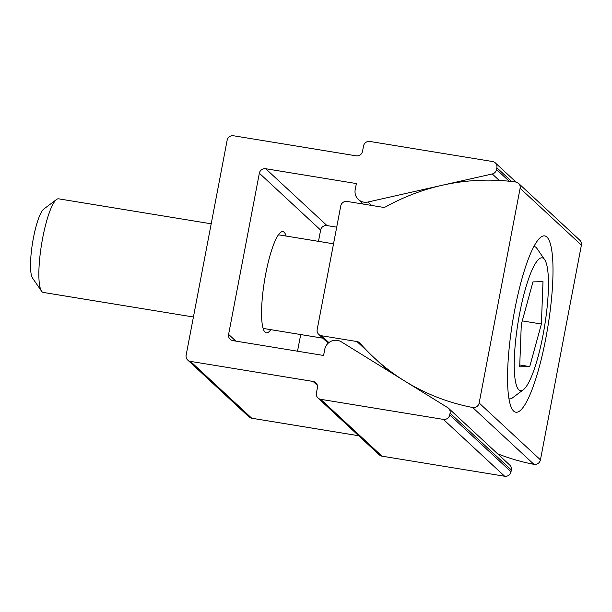 <?xml version="1.0" encoding="UTF-8"?>
<svg xmlns="http://www.w3.org/2000/svg" width="612" height="612" viewBox="0 0 612 612"><rect width="100%" height="100%" fill="white"/><g stroke="black" fill="none" stroke-linecap="round" stroke-linejoin="round"><path stroke-width="0.92" d="M545.789 338.459A89.337 17.786 99.3 0 0 544.703 235.903A89.337 17.786 99.3 0 0 514.769 309.68A89.337 17.786 99.3 0 0 515.847 412.236A89.337 17.786 99.3 0 0 545.789 338.459M515.809 182.032A5.516 5.355 -47.1 0 0 515.664 182.009A210.283 204.301 -47.1 0 0 386.118 206.619A5.516 5.355 132.9 0 1 382.577 207.238L347.119 201.44A5.516 5.355 -47.1 0 0 340.754 205.938L317.184 329.493A5.516 5.355 -47.1 0 0 321.499 335.743L356.957 341.542A5.516 5.355 132.9 0 1 360.047 343.255A210.283 204.301 -47.1 0 0 374.177 357.775A210.283 204.301 -47.1 0 0 472.655 407.493A5.516 5.355 -47.1 0 0 479.158 403.017L520.116 188.274A5.516 5.355 -47.1 0 0 515.809 182.032M497.556 453.752A210.283 204.301 -47.1 0 0 533.932 464.34A5.516 5.355 -47.1 0 0 540.434 459.864L581.4 245.121A5.516 5.355 -47.1 0 0 579.816 240.21L518.54 183.363M286.11 236.056A51.286 10.213 99.3 0 0 282.897 231.619A51.286 10.213 99.3 0 0 265.707 273.969A51.286 10.213 99.3 0 0 266.335 332.844A51.286 10.213 99.3 0 0 270.787 329.661M337.457 340.371A11.031 10.718 -47.1 0 0 324.743 349.375L323.58 355.473L232.912 340.632A5.516 5.355 132.9 0 1 228.605 334.389L259.35 173.227A5.516 5.355 132.9 0 1 265.707 168.728L356.368 183.562L355.205 189.666A11.031 10.718 -47.1 0 0 367.973 202.021L492.255 173.961A5.516 5.355 -47.1 0 0 496.546 169.524L496.875 167.78A5.516 5.355 -47.1 0 0 492.568 161.53L369.9 141.456A5.516 5.355 -47.1 0 0 363.543 145.954L362.518 151.332A5.516 5.355 132.9 0 1 356.161 155.831L233.493 135.757A5.516 5.355 -47.1 0 0 227.136 140.255L186.147 355.144A5.516 5.355 -47.1 0 0 190.454 361.386L313.122 381.46A5.516 5.355 132.9 0 1 317.429 387.702L316.404 393.08A5.516 5.355 -47.1 0 0 320.711 399.322L443.379 419.396A5.516 5.355 -47.1 0 0 449.736 414.898L450.072 413.146A5.516 5.355 -47.1 0 0 447.686 407.623L341.305 341.81A11.031 10.718 -47.1 0 0 337.457 340.371M297.516 351.212L300.699 334.557M318.477 241.35L320.627 230.074A5.516 5.355 132.9 0 1 326.984 225.576L336.707 227.167M187.731 360.055L249.007 416.902A5.516 5.355 -47.1 0 0 251.739 418.233L358.67 435.736M317.988 397.991L379.264 454.838A5.516 5.355 -47.1 0 0 381.995 456.169L504.655 476.243A5.516 5.355 -47.1 0 0 511.02 471.745L511.349 470.001A5.516 5.355 -47.1 0 0 509.765 465.082L448.489 408.235M211.201 223.801L58.584 198.823A47.422 9.44 99.3 0 0 56.526 199.489A47.422 9.44 99.3 0 0 38.954 269.219A47.422 9.44 99.3 0 0 41.532 291.144A47.422 9.44 99.3 0 0 43.261 292.429L193.423 317.001M56.526 199.489L43.842 209.013A35.733 7.115 99.3 0 0 30.6 261.553A35.733 7.115 99.3 0 0 32.535 278.07L41.532 291.144M523.39 389.699A67.282 13.395 -80.7 0 1 514.371 357.722A67.282 13.395 -80.7 0 1 526.695 284.58A67.282 13.395 -80.7 0 1 544.665 259.672A67.282 13.395 -80.7 0 1 548.314 290.769A67.282 13.395 -80.7 0 1 523.39 389.699L512.619 397.785A77.204 15.369 -80.7 0 1 509.276 398.863A77.204 15.369 -80.7 0 1 508.977 398.802M529.74 366.603L519.687 366.825L521.294 324.467L532.953 281.887L542.997 281.665L541.391 324.023L529.74 366.603L519.764 364.974M522.273 320.895L541.391 324.023M533.909 246.452A77.204 15.369 -80.7 0 1 534.215 246.483A77.204 15.369 -80.7 0 1 537.038 248.579L544.665 259.672M520.116 188.274L581.4 245.121M479.158 403.017L540.434 459.864M321.499 335.743L328.889 342.605M356.957 341.542L368.08 351.869M472.655 407.493L533.932 464.34M259.35 173.227L320.627 230.074M228.605 334.389L235.857 341.113M265.707 168.728L326.984 225.576M367.973 202.021L371.668 205.456M492.255 173.961L499.254 180.448M496.546 169.524L509.161 181.228M496.875 167.78L511.678 181.504M190.454 361.386L251.739 418.233M313.122 381.46L317.376 385.407M320.711 399.322L381.995 456.169M443.379 419.396L504.655 476.243M449.736 414.898L511.02 471.745M450.072 413.146L511.349 470.001M318.768 334.412L328.216 343.171M374.177 357.775L388.337 370.91M358.372 199.497L363.329 204.094M495.292 162.861L515.993 182.062M263.122 328.407L322.83 338.176M278.437 234.801L333.532 243.813"/></g></svg>
